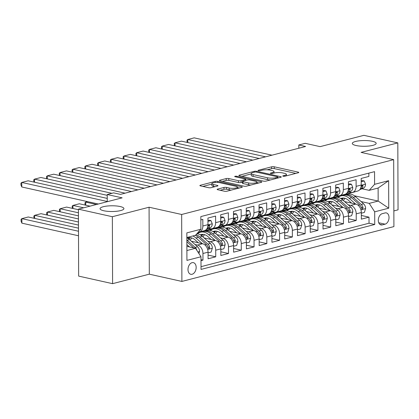 <?xml version="1.0" encoding="UTF-8"?>
<svg xmlns="http://www.w3.org/2000/svg" width="419" height="419" viewBox="0 0 419 419"><rect width="100%" height="100%" fill="white"/><g stroke="black" fill="none" stroke-linecap="round" stroke-linejoin="round"><path stroke-width="0.63" d="M283.165 176.221A1.283 0.309 -0.2 0 0 284.972 176.205L298.291 172.759A1.828 0.44 -0.2 0 0 298.789 172.455A1.828 0.44 -0.2 0 0 298.213 172.136L274.23 166.793A1.828 0.44 -0.2 0 0 271.643 166.82L258.324 170.266A1.283 0.309 -0.2 0 0 257.973 170.481A1.283 0.309 -0.2 0 0 258.376 170.701A1.283 0.309 -0.2 0 0 260.189 170.685L261.912 170.234A5.856 1.409 -0.2 0 1 270.187 170.151L272.188 170.596A5.856 1.409 -0.2 0 1 274.031 171.612A5.856 1.409 -0.2 0 1 272.439 172.581L270.716 173.026A1.283 0.309 -0.2 0 0 270.365 173.241A1.283 0.309 -0.2 0 0 270.768 173.461A1.283 0.309 -0.2 0 0 272.58 173.445L274.304 172.995A5.856 1.409 -0.2 0 1 282.579 172.911L284.58 173.356A5.856 1.409 -0.2 0 1 286.423 174.372A5.856 1.409 -0.2 0 1 284.831 175.341L283.108 175.786A1.283 0.309 -0.2 0 0 282.762 176.001A1.283 0.309 -0.2 0 0 283.165 176.221M120.164 206.536A11.931 2.865 -0.2 0 0 107.254 206.033A11.931 2.865 -0.2 0 0 100.062 208.688A11.931 2.865 -0.2 0 0 103.818 210.762A11.931 2.865 -0.2 0 0 116.728 211.26A11.931 2.865 -0.2 0 0 123.919 208.604A11.931 2.865 -0.2 0 0 120.164 206.536M372.418 141.292A11.931 2.865 -0.2 0 0 359.502 140.789A11.931 2.865 -0.2 0 0 352.311 143.445A11.931 2.865 -0.2 0 0 356.066 145.519A11.931 2.865 -0.2 0 0 368.982 146.016A11.931 2.865 -0.2 0 0 376.173 143.361A11.931 2.865 -0.2 0 0 372.418 141.292M192.096 274.262A5.966 3.97 102.6 0 0 196.113 268.375A5.966 3.97 102.6 0 0 193.374 262.65A5.966 3.97 102.6 0 0 192.054 262.682A5.966 3.97 102.6 0 0 188.042 268.569A5.966 3.97 102.6 0 0 190.781 274.293A5.966 3.97 102.6 0 0 192.096 274.262M217.629 189.1A1.828 0.44 -0.2 0 0 217.131 189.404A1.828 0.44 -0.2 0 0 217.707 189.718L224.437 191.221A1.828 0.44 -0.2 0 0 227.025 191.19L241.815 187.366A1.828 0.44 -0.2 0 0 242.313 187.063A1.828 0.44 -0.2 0 0 241.737 186.743L217.749 181.401A1.828 0.44 -0.2 0 0 215.162 181.427L200.371 185.256A1.828 0.44 -0.2 0 0 199.873 185.559A1.828 0.44 -0.2 0 0 200.45 185.879L208.578 187.686A1.828 0.44 -0.2 0 0 211.166 187.66L217.498 186.02A1.828 0.44 -0.2 0 0 217.99 185.717A1.828 0.44 -0.2 0 0 217.414 185.402L213.386 184.501A4.892 1.173 -0.2 0 1 211.846 183.653A4.892 1.173 -0.2 0 1 214.795 182.564A4.892 1.173 -0.2 0 1 220.09 182.768L235.881 186.287A4.892 1.173 -0.2 0 1 237.426 187.136A4.892 1.173 -0.2 0 1 234.472 188.225A4.892 1.173 -0.2 0 1 229.177 188.021L226.543 187.434A1.828 0.44 -0.2 0 0 223.961 187.461L217.629 189.1L217.629 189.702M393.86 210.919L398.05 209.835L397.814 142.889L363.875 135.332L320.132 146.645L305.194 143.319L298.81 144.969L305.598 146.482L120.4 194.385L113.612 192.871L107.227 194.521L107.254 201.707M112.355 216.723L112.591 283.668L149.311 274.173L149.075 207.222L112.355 216.723L78.416 209.165L122.159 197.847L107.227 194.521M149.075 207.222L181.663 214.481L393.682 159.644L393.912 226.59L181.893 281.427L181.663 214.481M397.814 142.889L361.094 152.385L393.682 159.644M263.425 181.134A1.828 0.44 -0.2 0 0 266.013 181.108L280.803 177.279A1.828 0.44 -0.2 0 0 281.301 176.975A1.828 0.44 -0.2 0 0 280.725 176.661L256.737 171.319A1.828 0.44 -0.2 0 0 254.155 171.345L239.359 175.173A1.828 0.44 -0.2 0 0 238.861 175.472A1.828 0.44 -0.2 0 0 239.438 175.791L263.425 181.134M261.309 182.323L246.519 186.151A1.828 0.44 -0.2 0 1 243.931 186.177L219.944 180.835A1.828 0.44 -0.2 0 1 219.367 180.516A1.828 0.44 -0.2 0 1 219.865 180.212L226.197 178.578A1.828 0.44 -0.2 0 1 228.784 178.546L238.511 180.715A1.828 0.44 -0.2 0 0 241.098 180.689L245.298 179.599A1.828 0.44 -0.2 0 0 245.796 179.301A1.828 0.44 -0.2 0 0 245.22 178.981L235.09 176.724A1.283 0.309 -0.2 0 1 234.687 176.504A1.283 0.309 -0.2 0 1 235.457 176.216A1.283 0.309 -0.2 0 1 236.845 176.273L261.231 181.705A1.828 0.44 -0.2 0 1 261.807 182.019A1.828 0.44 -0.2 0 1 261.309 182.323M112.591 283.668L78.652 276.111L78.416 209.165M201 260.613L202.969 260.105L200.994 259.665M195.013 244.502L197.49 245.052A7.458 5.269 75.5 0 1 202.943 253.5L208.054 252.18L208.075 258.785L215.738 256.8L208.065 255.092M207.782 241.197L210.259 241.747A7.458 5.269 75.5 0 1 215.717 250.195L220.823 248.876L220.85 255.48L228.512 253.495L220.834 251.788M220.556 237.892L223.034 238.448A7.458 5.269 75.5 0 1 228.491 246.891L233.598 245.571L233.619 252.175L241.286 250.195L233.608 248.483M233.325 234.588L235.808 235.143A7.458 5.269 75.5 0 1 241.26 243.591L246.372 242.266L246.393 248.87L254.055 246.891L246.382 245.178M246.1 231.288L248.577 231.838A7.458 5.269 75.5 0 1 254.034 240.286L259.141 238.966L259.167 245.571L266.83 243.586L259.152 241.878M258.874 227.983L261.351 228.533A7.458 5.269 75.5 0 1 266.803 236.981L271.915 235.661L271.936 242.266L279.599 240.281L271.926 238.573M271.643 224.678L274.12 225.233A7.458 5.269 75.5 0 1 279.578 233.676L284.69 232.356L284.711 238.961L292.373 236.981L284.695 235.269M284.417 221.373L286.895 221.929A7.458 5.269 75.5 0 1 292.352 230.377L297.459 229.052L297.485 235.656L305.147 233.676L297.469 231.969M297.186 218.074L299.669 218.624A7.458 5.269 75.5 0 1 305.121 227.072L310.233 225.752L310.254 232.356L317.916 230.371L310.243 228.664M309.96 214.769L312.438 215.319A7.458 5.269 75.5 0 1 317.895 223.767L323.002 222.447L323.028 229.052L330.691 227.067L323.012 225.359M322.735 211.464L325.212 212.019A7.458 5.269 75.5 0 1 330.67 220.462L335.776 219.142L335.797 225.747L343.465 223.767L335.787 222.054M335.504 208.164L337.981 208.714A7.458 5.269 75.5 0 1 343.439 217.162L348.55 215.837L348.571 222.442L356.234 220.462L356.213 213.858A7.458 5.269 -104.5 0 0 350.755 205.41L348.278 204.86M348.561 218.755L356.234 220.462M368.851 173.126L368.867 176.446L361.199 178.431L361.225 185.036A7.458 5.269 -104.5 0 1 357.658 191.043L352.552 192.363A7.458 5.269 -104.5 0 0 356.113 186.355L356.092 179.751L348.43 181.731L348.451 188.335A7.458 5.269 -104.5 0 1 344.889 194.348L339.778 195.668A7.458 5.269 75.5 0 1 337.939 195.689L336.378 195.338M339.778 195.668A7.458 5.269 75.5 0 0 343.344 189.66L343.318 183.056L335.656 185.036L335.682 191.64A7.458 5.269 -104.5 0 1 332.115 197.648L327.009 198.973A7.458 5.269 75.5 0 1 325.165 198.988L323.604 198.643M327.009 198.973A7.458 5.269 75.5 0 0 330.57 192.96L330.549 186.355L322.887 188.341L322.908 194.945A7.458 5.269 -104.5 0 1 319.346 200.952L314.234 202.272A7.458 5.269 75.5 0 1 312.396 202.293L310.835 201.948M314.234 202.272A7.458 5.269 75.5 0 0 317.801 196.265L317.775 189.66L310.112 191.645L310.133 198.245A7.458 5.269 -104.5 0 1 306.572 204.257L301.465 205.577A7.458 5.269 75.5 0 1 299.622 205.598L298.061 205.247M301.465 205.577A7.458 5.269 75.5 0 0 305.027 199.57L305.006 192.965L297.338 194.945L297.364 201.549A7.458 5.269 -104.5 0 1 293.798 207.562L288.691 208.882A7.458 5.269 75.5 0 1 286.847 208.898L285.287 208.552M288.691 208.882A7.458 5.269 75.5 0 0 292.253 202.875L292.232 196.27L284.569 198.25L284.59 204.854A7.458 5.269 -104.5 0 1 281.029 210.862L275.917 212.187A7.458 5.269 75.5 0 1 274.078 212.203L272.518 211.857M275.917 212.187A7.458 5.269 75.5 0 0 279.483 206.174L279.457 199.57L271.795 201.555L271.821 208.159A7.458 5.269 -104.5 0 1 268.254 214.167L263.148 215.486A7.458 5.269 75.5 0 1 261.304 215.507L259.743 215.162M263.148 215.486A7.458 5.269 75.5 0 0 266.709 209.479L266.688 202.875L259.026 204.854L259.047 211.459A7.458 5.269 -104.5 0 1 255.485 217.471L250.373 218.791A7.458 5.269 75.5 0 1 248.535 218.812L246.974 218.461M250.373 218.791A7.458 5.269 75.5 0 0 253.94 212.784L253.914 206.179L246.252 208.159L246.272 214.764A7.458 5.269 -104.5 0 1 242.711 220.771L237.604 222.096A7.458 5.269 75.5 0 1 235.761 222.112L234.2 221.766M237.604 222.096A7.458 5.269 75.5 0 0 241.166 216.084L241.145 209.479L233.477 211.464L233.503 218.069A7.458 5.269 -104.5 0 1 229.937 224.076L224.83 225.396A7.458 5.269 75.5 0 1 222.987 225.417L221.426 225.071M224.83 225.396A7.458 5.269 75.5 0 0 228.392 219.388L228.371 212.784L220.708 214.769L220.729 221.373A7.458 5.269 -104.5 0 1 217.168 227.381L212.056 228.701A7.458 5.269 75.5 0 1 210.218 228.722L208.657 228.376M212.056 228.701A7.458 5.269 75.5 0 0 215.623 222.693L215.596 216.089L207.934 218.069L207.96 224.673A7.458 5.269 -104.5 0 1 204.393 230.686L199.287 232.006A7.458 5.269 75.5 0 1 198.307 232.126M208.054 252.18A7.458 5.269 -104.5 0 0 202.597 243.732L191.331 241.224M220.823 248.876A7.458 5.269 -104.5 0 0 215.371 240.427L204.1 237.919M233.598 245.571A7.458 5.269 -104.5 0 0 228.14 237.123L216.874 234.614M203.095 231.545L202.073 231.319M198.622 233.006L197.7 232.802M246.372 242.266A7.458 5.269 -104.5 0 0 240.915 233.823L229.643 231.309M215.869 228.245L214.847 228.015M211.391 229.706L209.877 229.366M259.141 238.966A7.458 5.269 -104.5 0 0 253.689 230.518L242.418 228.009M228.643 224.94L227.622 224.71M224.165 226.401L222.646 226.061M271.915 235.661A7.458 5.269 -104.5 0 0 266.458 227.213L255.192 224.704M241.412 221.635L240.391 221.41M236.934 223.097L235.42 222.761M284.69 232.356A7.458 5.269 -104.5 0 0 279.232 223.908L267.961 221.4M254.186 218.33L253.165 218.105M249.708 219.792L248.189 219.456M297.459 229.052A7.458 5.269 -104.5 0 0 292.001 220.609L280.735 218.095M266.961 215.031L265.939 214.8M262.483 216.492L260.964 216.152M310.233 225.752A7.458 5.269 -104.5 0 0 304.775 217.304L293.504 214.795M279.73 211.726L278.708 211.495M275.252 213.187L273.738 212.847M323.002 222.447A7.458 5.269 -104.5 0 0 317.55 213.999L306.279 211.49M292.504 208.421L291.483 208.196M288.026 209.882L286.507 209.547M335.776 219.142A7.458 5.269 -104.5 0 0 330.319 210.694L319.053 208.185M305.273 205.116L304.252 204.891M300.795 206.583L299.281 206.242M348.55 215.837A7.458 5.269 -104.5 0 0 343.093 207.395L331.822 204.881M318.047 201.817L317.026 201.586M313.569 203.278L312.05 202.937M385.045 212.946L382.233 213.674A5.777 3.844 102.6 0 0 378.347 219.378A5.777 3.844 102.6 0 0 380.997 224.924A5.777 3.844 102.6 0 0 382.275 224.893L385.082 224.165A5.777 3.844 102.6 0 0 388.973 218.461A5.777 3.844 102.6 0 0 386.318 212.915A5.777 3.844 102.6 0 0 385.045 212.946M186.9 250.536L195.526 248.305L200.984 256.753L201.026 269.417L374.733 224.49L374.686 211.825L369.228 203.377L361.047 201.555M200.984 256.753L186.932 260.388L186.837 232.88L200.89 229.251L200.842 216.581L374.544 171.654L374.591 184.323L388.638 180.689L388.738 208.191L374.686 211.825M326.343 199.973L324.825 199.638M201.02 266.673L369.029 223.222L369.008 217.157L361.346 219.142L361.319 212.538A7.458 5.269 -104.5 0 0 355.867 204.09L344.596 201.581M330.821 198.512L329.8 198.281M349.153 192.033L350.708 192.384A7.458 5.269 -104.5 0 0 352.552 192.363M199.287 232.006A7.458 5.269 75.5 0 0 202.848 225.998L202.827 219.394L200.853 219.902M343.439 217.162L343.465 223.767M330.67 220.462L330.691 227.067M317.895 223.767L317.916 230.371M305.121 227.072L305.147 233.676M292.352 230.377L292.373 236.981M279.578 233.676L279.599 240.281M266.803 236.981L266.83 243.586M254.034 240.286L254.055 246.891M241.26 243.591L241.286 250.195M228.491 246.891L228.512 253.495M215.717 250.195L215.738 256.8M202.943 253.5L202.969 260.105M195.526 248.305L186.884 246.377M339.112 196.668L337.599 196.333M369.228 203.377L378.168 201.062L378.127 188.037L369.186 190.352L374.591 184.323M345.947 193.887L347.419 194.217M354.437 195.778L378.168 201.062L388.738 208.191M361.922 188.733L369.186 190.352M149.311 274.173L181.893 281.427M298.81 144.969L298.82 148.237M200.89 229.251L195.484 235.279L186.853 237.51M337.222 196.427L338.898 196.804M361.33 215.45L369.008 217.157M369.029 223.222L374.733 224.49M324.447 199.732L326.129 200.104M311.678 203.037L313.354 203.409M298.904 206.342L300.58 206.714M286.135 209.641L287.811 210.019M273.361 212.946L275.037 213.318M260.587 216.251L262.268 216.623M247.818 219.556L249.494 219.928M235.043 222.856L236.719 223.233M222.269 226.16L223.95 226.532M209.5 229.465L211.176 229.837M197.564 232.954L198.407 233.142M378.127 188.037L388.638 180.689M295.793 173.403L274.236 168.606A1.828 0.44 -0.2 0 0 271.648 168.632L267.144 169.795M251.232 173.911L241.868 176.331M278.305 177.928L277.912 177.839M277.561 177.221A1.283 0.309 -0.2 0 0 277.907 177.012A1.283 0.309 -0.2 0 0 277.504 176.787L256.449 172.099A1.283 0.309 -0.2 0 0 254.642 172.115L252.819 172.586A5.856 1.409 -0.2 0 0 251.232 173.555A5.856 1.409 -0.2 0 0 253.076 174.576L267.469 177.782A5.856 1.409 -0.2 0 0 275.744 177.693L277.561 177.221L277.561 178.117M251.232 173.555L251.238 175.367A5.856 1.409 -0.2 0 0 253.081 176.383L253.076 174.576M270.517 179.945A5.856 1.409 -0.2 0 1 267.474 179.589L253.081 176.383M222.374 181.375L226.202 180.385L226.197 178.578M242.47 182.145L241.103 182.495A1.828 0.44 -0.2 0 1 238.516 182.527L228.79 180.359A1.828 0.44 -0.2 0 0 226.202 180.385M245.796 180.07L246.414 180.212M256.852 182.537L258.806 182.972M248.603 182.962A4.892 1.173 -0.2 0 0 253.904 183.171A4.892 1.173 -0.2 0 0 256.852 182.076A4.892 1.173 -0.2 0 0 255.312 181.228L249.75 179.992A1.828 0.44 -0.2 0 0 247.163 180.018L242.962 181.102A1.828 0.44 -0.2 0 0 242.465 181.406A1.828 0.44 -0.2 0 0 243.041 181.726L248.603 182.962L248.608 184.774A4.892 1.173 -0.2 0 0 250.772 185.051M242.465 181.406L242.47 183.218A1.828 0.44 -0.2 0 0 243.046 183.532L243.041 181.726M248.608 184.774L243.046 183.532M231.241 190.1A4.892 1.173 -0.2 0 1 229.183 189.828L226.553 189.241A1.828 0.44 -0.2 0 0 223.966 189.273L220.137 190.263M211.846 183.653L211.852 185.465A4.892 1.173 -0.2 0 0 213.391 186.314L213.386 184.501M214.994 186.67L213.391 186.314M211.846 184.098L202.88 186.418M239.312 188.011L237.426 187.592M361.325 213.219L364.357 212.433L365.625 208.484A4.939 3.488 -104.5 0 0 363.629 203.849L355.595 196.7A14.262 10.072 -104.5 0 0 347.403 194.222L344.978 194.845A14.262 10.072 -104.5 0 0 344.219 195.086M345.057 198.323A11.837 8.364 -104.5 0 0 343.496 200.601M355.584 204.027L349.21 198.349A14.262 10.072 -104.5 0 0 341.019 195.872A14.262 10.072 -104.5 0 0 338.018 197.459M351.656 203.152L348.425 200.272A11.837 8.364 -104.5 0 0 341.621 198.218A11.837 8.364 -104.5 0 0 340.762 198.512M341.019 195.872L343.444 195.244A14.262 10.072 75.5 0 1 351.635 197.721L359.67 204.875A4.939 3.488 75.5 0 1 361.492 208.117L362 208.976L362.498 209.013L363.027 207.719A4.939 3.488 -104.5 0 0 361.199 204.477L353.17 197.323A14.262 10.072 -104.5 0 0 344.978 194.845M342.176 199.46A11.837 8.364 75.5 0 1 343.695 198.056M342.868 198.035A11.837 8.364 -104.5 0 0 341.495 198.967M265.594 156.826L187.791 139.501L187.801 142.575M350.965 192.431L349.189 193.227A14.262 10.072 75.5 0 1 348.053 193.625A14.262 10.072 75.5 0 1 346.005 193.85M361.215 181.736L364.247 180.95L365.541 184.24A4.939 3.488 75.5 0 1 363.572 187.995L359.722 189.718M355.553 191.588A14.262 10.072 75.5 0 1 354.437 191.975L352.012 192.604A14.262 10.072 -104.5 0 0 353.123 192.216M271.983 155.177L194.175 137.851L187.791 139.501L186.989 140.218L187.162 142.434M364.247 180.95L362.487 180.558L361.209 180.888M351.908 192.473L351.62 192.599A14.262 10.072 75.5 0 1 350.483 193.002L348.053 193.625M351.237 192.761A14.262 10.072 -104.5 0 0 352.012 192.604M360.214 189.037L361.147 188.618A4.939 3.488 -104.5 0 0 362.948 186.188L362.901 185.58L362.257 185.36L361.419 186.586A4.939 3.488 75.5 0 1 360.628 188.225M348.55 216.523L351.588 215.738L352.85 211.789A4.939 3.488 -104.5 0 0 350.855 207.154L342.821 199.999A14.262 10.072 -104.5 0 0 334.629 197.522L332.204 198.15A14.262 10.072 -104.5 0 0 331.45 198.391M332.283 201.623A11.837 8.364 -104.5 0 0 330.722 203.901M342.81 207.332L336.436 201.654A14.262 10.072 -104.5 0 0 328.245 199.177A14.262 10.072 -104.5 0 0 325.249 200.764M338.882 206.457L335.65 203.576A11.837 8.364 -104.5 0 0 328.852 201.523A11.837 8.364 -104.5 0 0 327.993 201.817M328.245 199.177L330.67 198.548A14.262 10.072 75.5 0 1 338.861 201.026L346.895 208.18A4.939 3.488 75.5 0 1 348.718 211.417L349.226 212.276L349.729 212.313L350.253 211.024A4.939 3.488 -104.5 0 0 348.43 207.782L340.396 200.628A14.262 10.072 -104.5 0 0 332.204 198.15M329.402 202.765A11.837 8.364 75.5 0 1 330.921 201.356M330.099 201.335A11.837 8.364 -104.5 0 0 328.721 202.272M335.776 219.828L338.814 219.043L340.081 215.094A4.939 3.488 -104.5 0 0 338.086 210.458L330.052 203.304A14.262 10.072 -104.5 0 0 321.86 200.827L319.43 201.455A14.262 10.072 -104.5 0 0 318.676 201.696M319.514 204.928A11.837 8.364 -104.5 0 0 317.953 207.206M330.041 210.631L323.662 204.954A14.262 10.072 -104.5 0 0 315.47 202.477A14.262 10.072 -104.5 0 0 312.474 204.063M326.108 209.757L322.881 206.881A11.837 8.364 -104.5 0 0 316.078 204.823A11.837 8.364 -104.5 0 0 315.219 205.121M315.47 202.477L317.901 201.853A14.262 10.072 75.5 0 1 326.092 204.331L334.126 211.48A4.939 3.488 75.5 0 1 335.949 214.722L336.452 215.581L336.955 215.617L337.478 214.329A4.939 3.488 -104.5 0 0 335.656 211.087L327.621 203.933A14.262 10.072 -104.5 0 0 319.43 201.455M316.633 206.069A11.837 8.364 75.5 0 1 318.147 204.661M317.324 204.64A11.837 8.364 -104.5 0 0 315.952 205.572M323.007 223.133L326.045 222.348L327.307 218.399A4.939 3.488 -104.5 0 0 325.312 213.763L317.277 206.609A14.262 10.072 -104.5 0 0 309.086 204.132L306.661 204.76A14.262 10.072 -104.5 0 0 305.901 205.001M306.739 208.233A11.837 8.364 -104.5 0 0 305.179 210.511M317.267 213.936L310.893 208.259A14.262 10.072 -104.5 0 0 302.701 205.781A14.262 10.072 -104.5 0 0 299.705 207.368M313.339 213.062L310.107 210.186A11.837 8.364 -104.5 0 0 303.309 208.128A11.837 8.364 -104.5 0 0 302.445 208.421M302.701 205.781L305.126 205.153A14.262 10.072 75.5 0 1 313.318 207.63L321.352 214.785A4.939 3.488 75.5 0 1 323.175 218.027L323.683 218.886L324.186 218.922L324.709 217.629A4.939 3.488 -104.5 0 0 322.887 214.392L314.852 207.237A14.262 10.072 -104.5 0 0 306.661 204.76M303.859 209.369A11.837 8.364 75.5 0 1 305.378 207.965M304.555 207.944A11.837 8.364 -104.5 0 0 303.178 208.877M310.233 226.433L313.271 225.647L314.533 221.698A4.939 3.488 -104.5 0 0 312.537 217.063L304.508 209.909A14.262 10.072 -104.5 0 0 296.312 207.436L293.887 208.06A14.262 10.072 -104.5 0 0 293.132 208.301M293.97 211.537A11.837 8.364 -104.5 0 0 292.404 213.816M304.498 217.241L298.119 211.564A14.262 10.072 -104.5 0 0 289.927 209.086A14.262 10.072 -104.5 0 0 286.931 210.673M300.564 216.366L297.333 213.486A11.837 8.364 -104.5 0 0 290.535 211.433A11.837 8.364 -104.5 0 0 289.676 211.726M289.927 209.086L292.352 208.458A14.262 10.072 75.5 0 1 300.549 210.935L308.578 218.09A4.939 3.488 75.5 0 1 310.406 221.332L310.908 222.185L311.411 222.227L311.935 220.933A4.939 3.488 -104.5 0 0 310.112 217.691L302.078 210.537A14.262 10.072 -104.5 0 0 293.887 208.06M291.085 212.674A11.837 8.364 75.5 0 1 292.603 211.27M291.781 211.249A11.837 8.364 -104.5 0 0 290.409 212.182M252.825 160.131L175.022 142.806L175.032 145.88M338.196 195.736L336.42 196.532A14.262 10.072 75.5 0 1 335.284 196.93A14.262 10.072 75.5 0 1 333.236 197.155M348.44 185.041L351.478 184.255L352.767 187.544A4.939 3.488 75.5 0 1 350.803 191.294L346.948 193.023M342.779 194.893A14.262 10.072 75.5 0 1 341.668 195.28L339.243 195.909A14.262 10.072 -104.5 0 0 340.354 195.521M259.209 158.482L181.406 141.151L175.022 142.806L174.215 143.518L174.388 145.739M351.478 184.255L349.713 183.862L348.44 184.192M339.133 195.773L338.845 195.903A14.262 10.072 75.5 0 1 337.709 196.302L335.284 196.93M338.463 196.061A14.262 10.072 -104.5 0 0 339.243 195.909M347.44 192.342L348.372 191.923A4.939 3.488 -104.5 0 0 350.179 189.493L350.127 188.885L349.483 188.665L348.645 189.886A4.939 3.488 75.5 0 1 347.859 191.525M240.05 163.436L162.247 146.105L162.258 149.185M325.422 199.041L323.646 199.837A14.262 10.072 75.5 0 1 322.51 200.235A14.262 10.072 75.5 0 1 320.462 200.46M335.666 188.346L338.704 187.56L339.992 190.849A4.939 3.488 75.5 0 1 338.028 194.599L334.173 196.328M330.01 198.192A14.262 10.072 75.5 0 1 328.894 198.585L326.469 199.208A14.262 10.072 -104.5 0 0 327.579 198.821M246.435 161.786L168.632 144.455L162.247 146.105L161.446 146.823L161.619 149.044M338.704 187.56L336.939 187.167L335.666 187.497M326.359 199.077L326.071 199.208A14.262 10.072 75.5 0 1 324.935 199.606L322.51 200.235M325.689 199.365A14.262 10.072 -104.5 0 0 326.469 199.208M334.671 195.647L335.603 195.228A4.939 3.488 -104.5 0 0 337.405 192.792L337.358 192.19L336.714 191.97L335.87 193.19A4.939 3.488 75.5 0 1 335.085 194.83M227.276 166.741L149.473 149.41L149.483 152.49M312.653 202.34L310.872 203.136A14.262 10.072 75.5 0 1 309.735 203.54A14.262 10.072 75.5 0 1 307.687 203.765M322.897 191.645L325.935 190.86L327.223 194.149A4.939 3.488 75.5 0 1 325.254 197.904L321.404 199.633M317.235 201.497A14.262 10.072 75.5 0 1 316.125 201.885L313.695 202.513A14.262 10.072 -104.5 0 0 314.81 202.126M233.666 165.086L155.863 147.76L149.473 149.41L148.672 150.128L148.845 152.343M325.935 190.86L324.17 190.467L322.892 190.797M313.59 202.382L313.302 202.513A14.262 10.072 75.5 0 1 312.165 202.911L309.735 203.54M312.92 202.67A14.262 10.072 -104.5 0 0 313.695 202.513M321.897 198.946L322.829 198.533A4.939 3.488 -104.5 0 0 324.631 196.097L324.584 195.49L323.939 195.275L323.101 196.495A4.939 3.488 75.5 0 1 322.311 198.135M214.507 170.041L136.704 152.715L136.714 155.789M299.878 205.645L298.103 206.441A14.262 10.072 75.5 0 1 296.966 206.839A14.262 10.072 75.5 0 1 294.918 207.065M310.123 194.95L313.161 194.165L314.449 197.454A4.939 3.488 75.5 0 1 312.485 201.204L308.63 202.932M304.461 204.802A14.262 10.072 75.5 0 1 303.351 205.19L300.926 205.818A14.262 10.072 -104.5 0 0 302.036 205.43M220.892 168.391L143.089 151.065L136.704 152.715L135.903 153.433L136.07 155.648M313.161 194.165L311.396 193.772L310.123 194.102M300.816 205.687L300.528 205.813A14.262 10.072 75.5 0 1 299.391 206.216L296.966 206.839M300.145 205.975A14.262 10.072 -104.5 0 0 300.926 205.818M309.122 202.251L310.055 201.832A4.939 3.488 -104.5 0 0 311.862 199.402L311.815 198.795L311.165 198.575L310.327 199.8A4.939 3.488 75.5 0 1 309.541 201.439M297.464 229.738L300.496 228.952L301.764 225.003A4.939 3.488 -104.5 0 0 299.768 220.368L291.734 213.213A14.262 10.072 -104.5 0 0 283.543 210.736L281.112 211.365A14.262 10.072 -104.5 0 0 280.358 211.605M281.196 214.837A11.837 8.364 -104.5 0 0 279.635 217.115M291.724 220.546L285.349 214.868A14.262 10.072 -104.5 0 0 277.158 212.391A14.262 10.072 -104.5 0 0 274.157 213.978M287.795 219.671L284.564 216.791A11.837 8.364 -104.5 0 0 277.76 214.738A11.837 8.364 -104.5 0 0 276.901 215.031M277.158 212.391L279.583 211.763A14.262 10.072 75.5 0 1 287.774 214.24L295.809 221.394A4.939 3.488 75.5 0 1 297.631 224.631L297.919 225.296L298.637 225.527L299.166 224.238A4.939 3.488 -104.5 0 0 297.338 220.996L289.309 213.842A14.262 10.072 -104.5 0 0 281.112 211.365M278.316 215.979A11.837 8.364 75.5 0 1 279.834 214.57M279.007 214.549A11.837 8.364 -104.5 0 0 277.635 215.481M201.733 173.346L123.93 156.02L123.94 159.094M287.104 208.95L285.329 209.746A14.262 10.072 75.5 0 1 284.192 210.144A14.262 10.072 75.5 0 1 282.144 210.369M297.354 198.255L300.386 197.469L301.68 200.759A4.939 3.488 75.5 0 1 299.711 204.509L295.856 206.237M291.692 208.107A14.262 10.072 75.5 0 1 290.577 208.494L288.152 209.123A14.262 10.072 -104.5 0 0 289.262 208.735M208.123 171.696L130.314 154.365L123.93 156.02L123.128 156.732L123.301 158.953M300.386 197.469L298.621 197.077L297.349 197.407M288.047 208.987L287.759 209.118A14.262 10.072 75.5 0 1 286.617 209.516L284.192 210.144M287.376 209.275A14.262 10.072 -104.5 0 0 288.152 209.123M296.353 205.556L297.286 205.137A4.939 3.488 -104.5 0 0 299.087 202.707L299.04 202.099L298.396 201.879L297.558 203.1A4.939 3.488 75.5 0 1 296.767 204.739M284.69 233.043L287.727 232.257L288.99 228.308A4.939 3.488 -104.5 0 0 286.994 223.673L278.96 216.518A14.262 10.072 -104.5 0 0 270.768 214.041L268.343 214.669A14.262 10.072 -104.5 0 0 267.589 214.91M268.422 218.142A11.837 8.364 -104.5 0 0 266.861 220.42M278.949 223.846L272.575 218.168A14.262 10.072 -104.5 0 0 264.384 215.691A14.262 10.072 -104.5 0 0 261.388 217.278M275.021 222.971L271.79 220.095A11.837 8.364 -104.5 0 0 264.991 218.037A11.837 8.364 -104.5 0 0 264.132 218.336M264.384 215.691L266.809 215.067A14.262 10.072 75.5 0 1 275 217.54L283.035 224.694A4.939 3.488 75.5 0 1 284.857 227.936L285.365 228.795L285.868 228.832L286.392 227.538A4.939 3.488 -104.5 0 0 284.569 224.301L276.535 217.147A14.262 10.072 -104.5 0 0 268.343 214.669M265.541 219.284A11.837 8.364 75.5 0 1 267.06 217.875M266.238 217.854A11.837 8.364 -104.5 0 0 264.86 218.786M188.964 176.65L111.155 159.32L111.171 162.399M274.335 212.255L272.56 213.051A14.262 10.072 75.5 0 1 271.423 213.449A14.262 10.072 75.5 0 1 269.375 213.674M284.58 201.56L287.617 200.774L288.906 204.058A4.939 3.488 75.5 0 1 286.936 207.814L283.087 209.542M278.918 211.406A14.262 10.072 75.5 0 1 277.807 211.794L275.377 212.423A14.262 10.072 -104.5 0 0 276.493 212.035M195.348 174.995L117.545 157.67L111.155 159.32L110.354 160.037L110.527 162.258M287.617 200.774L285.852 200.382L284.574 200.711M275.273 212.292L274.984 212.423A14.262 10.072 75.5 0 1 273.848 212.821L271.423 213.449M274.602 212.58A14.262 10.072 -104.5 0 0 275.377 212.423M283.579 208.861L284.511 208.442A4.939 3.488 -104.5 0 0 286.318 206.007L286.266 205.399L285.622 205.184L284.784 206.405A4.939 3.488 75.5 0 1 283.993 208.044M271.915 236.347L274.953 235.562L276.221 231.613A4.939 3.488 -104.5 0 0 274.22 226.978L266.191 219.823A14.262 10.072 -104.5 0 0 257.999 217.346L255.569 217.974A14.262 10.072 -104.5 0 0 254.815 218.215M255.653 221.447A11.837 8.364 -104.5 0 0 254.092 223.725M266.18 227.15L259.801 221.473A14.262 10.072 -104.5 0 0 251.61 218.996A14.262 10.072 -104.5 0 0 248.614 220.583M262.247 226.276L259.015 223.4A11.837 8.364 -104.5 0 0 252.217 221.342A11.837 8.364 -104.5 0 0 251.358 221.635M251.61 218.996L254.04 218.367A14.262 10.072 75.5 0 1 262.231 220.844L270.26 227.999A4.939 3.488 75.5 0 1 272.088 231.241L272.591 232.1L273.094 232.136L273.617 230.843A4.939 3.488 -104.5 0 0 271.795 227.601L263.761 220.452A14.262 10.072 -104.5 0 0 255.569 217.974M252.772 222.583A11.837 8.364 75.5 0 1 254.286 221.18M253.464 221.159A11.837 8.364 -104.5 0 0 252.091 222.091M176.19 179.955L98.386 162.624L98.397 165.704M261.561 215.555L259.785 216.351A14.262 10.072 75.5 0 1 258.649 216.754A14.262 10.072 75.5 0 1 256.601 216.979M271.805 204.86L274.843 204.074L276.131 207.363A4.939 3.488 75.5 0 1 274.167 211.118L270.313 212.842M266.149 214.711A14.262 10.072 75.5 0 1 265.033 215.099L262.608 215.727A14.262 10.072 -104.5 0 0 263.719 215.34M182.574 178.3L104.771 160.975L98.386 162.624L97.585 163.342L97.758 165.557M274.843 204.074L273.078 203.681L271.805 204.011M262.498 215.596L262.21 215.727A14.262 10.072 75.5 0 1 261.074 216.125L258.649 216.754M261.828 215.885A14.262 10.072 -104.5 0 0 262.608 215.727M270.81 212.161L271.742 211.747A4.939 3.488 -104.5 0 0 273.544 209.311L273.497 208.704L272.853 208.484L272.01 209.71A4.939 3.488 75.5 0 1 271.224 211.349M259.146 239.647L262.184 238.861L263.446 234.912A4.939 3.488 -104.5 0 0 261.451 230.277L253.416 223.123A14.262 10.072 -104.5 0 0 245.225 220.651L242.8 221.274A14.262 10.072 -104.5 0 0 242.041 221.515M242.879 224.746A11.837 8.364 -104.5 0 0 241.318 227.03M253.406 230.455L247.032 224.778A14.262 10.072 -104.5 0 0 238.84 222.3A14.262 10.072 -104.5 0 0 235.845 223.887M96.443 204.498L85.738 202.115L85.748 205.195M249.478 229.581L246.246 226.7A11.837 8.364 -104.5 0 0 239.448 224.647A11.837 8.364 -104.5 0 0 238.584 224.94M238.84 222.3L241.265 221.672A14.262 10.072 75.5 0 1 249.457 224.149L257.491 231.304A4.939 3.488 75.5 0 1 259.314 234.546L259.822 235.399L260.325 235.441L260.848 234.148A4.939 3.488 -104.5 0 0 259.026 230.906L250.991 223.751A14.262 10.072 -104.5 0 0 242.8 221.274M239.998 225.888A11.837 8.364 75.5 0 1 241.517 224.479M240.695 224.464A11.837 8.364 -104.5 0 0 239.317 225.396M87.608 201.633L85.738 202.115L84.937 202.833L85.109 205.048M163.415 183.255L85.612 165.929L85.623 169.004M248.792 218.859L247.011 219.656A14.262 10.072 75.5 0 1 245.874 220.054A14.262 10.072 75.5 0 1 243.827 220.279M259.036 208.164L262.074 207.379L263.362 210.668A4.939 3.488 75.5 0 1 261.393 214.418L257.544 216.146M253.375 218.016A14.262 10.072 75.5 0 1 252.264 218.404L249.834 219.032A14.262 10.072 -104.5 0 0 250.95 218.645M169.805 181.605L92.002 164.279L85.612 165.929L84.811 166.647L84.984 168.862M262.074 207.379L260.309 206.986L259.031 207.316M249.729 218.901L249.441 219.027A14.262 10.072 75.5 0 1 248.305 219.425L245.874 220.054M249.059 219.184A14.262 10.072 -104.5 0 0 249.834 219.032M258.036 215.466L258.968 215.047A4.939 3.488 -104.5 0 0 260.77 212.616L260.723 212.009L260.079 211.789L259.241 213.009A4.939 3.488 75.5 0 1 258.45 214.654M246.372 242.952L249.41 242.166L250.672 238.217A4.939 3.488 -104.5 0 0 248.677 233.582L240.642 226.428A14.262 10.072 -104.5 0 0 232.451 223.95L230.026 224.579A14.262 10.072 -104.5 0 0 229.272 224.82M230.104 228.051A11.837 8.364 -104.5 0 0 228.544 230.33M83.669 207.803L72.969 205.42L79.353 203.77L90.054 206.153M240.632 233.76L234.258 228.083A14.262 10.072 -104.5 0 0 226.066 225.605A14.262 10.072 -104.5 0 0 223.07 227.192M72.335 208.353L72.168 206.138L72.969 205.42L72.979 208.494M236.704 232.88L233.472 230.005A11.837 8.364 -104.5 0 0 226.674 227.952A11.837 8.364 -104.5 0 0 225.815 228.245M226.066 225.605L228.491 224.977A14.262 10.072 75.5 0 1 236.688 227.454L244.717 234.609A4.939 3.488 75.5 0 1 246.545 237.845L247.048 238.704L247.55 238.741L248.074 237.453A4.939 3.488 -104.5 0 0 246.252 234.211L238.217 227.056A14.262 10.072 -104.5 0 0 230.026 224.579M227.224 229.193A11.837 8.364 75.5 0 1 228.743 227.784M227.92 227.763A11.837 8.364 -104.5 0 0 226.543 228.695M150.646 186.56L72.843 169.234L72.854 172.309M236.017 222.164L234.242 222.96A14.262 10.072 75.5 0 1 233.105 223.358A14.262 10.072 75.5 0 1 231.058 223.584M246.262 211.469L249.3 210.684L250.588 213.973A4.939 3.488 75.5 0 1 248.624 217.723L244.769 219.451M240.6 221.321A14.262 10.072 75.5 0 1 239.49 221.709L237.065 222.337A14.262 10.072 -104.5 0 0 238.175 221.944M157.031 184.91L79.228 167.579L72.843 169.234L72.037 169.946L72.209 172.167M249.3 210.684L247.535 210.291L246.262 210.621M236.955 222.201L236.667 222.332A14.262 10.072 75.5 0 1 235.53 222.73L233.105 223.358M236.285 222.489A14.262 10.072 -104.5 0 0 237.065 222.337M245.262 218.77L246.194 218.351A4.939 3.488 -104.5 0 0 248.001 215.921L247.954 215.314L247.304 215.094L246.466 216.314A4.939 3.488 75.5 0 1 245.681 217.953M233.603 246.257L236.635 245.471L237.903 241.522A4.939 3.488 -104.5 0 0 235.907 236.887L227.873 229.732A14.262 10.072 -104.5 0 0 219.682 227.255L217.252 227.884A14.262 10.072 -104.5 0 0 216.497 228.125M217.335 231.356A11.837 8.364 -104.5 0 0 215.775 233.634M78.426 212.784L60.195 208.725L66.579 207.07L78.416 209.71M227.863 237.06L221.489 231.382A14.262 10.072 -104.5 0 0 213.292 228.905A14.262 10.072 -104.5 0 0 210.296 230.492M59.566 211.658L59.393 209.442L60.195 208.725L60.205 211.799M223.935 236.185L220.703 233.31A11.837 8.364 -104.5 0 0 213.9 231.251A11.837 8.364 -104.5 0 0 213.041 231.545M213.292 228.905L215.722 228.282A14.262 10.072 75.5 0 1 223.914 230.754L231.948 237.908A4.939 3.488 75.5 0 1 233.771 241.15L234.279 242.009L234.776 242.046L235.305 240.752A4.939 3.488 -104.5 0 0 233.477 237.515L225.448 230.361A14.262 10.072 -104.5 0 0 217.252 227.884M214.455 232.498A11.837 8.364 75.5 0 1 215.968 231.089M215.146 231.068A11.837 8.364 -104.5 0 0 213.774 232M137.872 189.865L60.069 172.534L60.079 175.613M223.243 225.469L221.468 226.265A14.262 10.072 75.5 0 1 220.331 226.663A14.262 10.072 75.5 0 1 218.283 226.889M233.493 214.774L236.526 213.989L237.819 217.272A4.939 3.488 75.5 0 1 235.85 221.028L231.995 222.756M227.831 224.621A14.262 10.072 75.5 0 1 226.716 225.008L224.291 225.637A14.262 10.072 -104.5 0 0 225.401 225.249M144.256 188.21L66.453 170.884L60.069 172.534L59.268 173.251L59.44 175.467M236.526 213.989L234.76 213.596L233.488 213.92M224.186 225.506L223.898 225.637A14.262 10.072 75.5 0 1 222.756 226.035L220.331 226.663M223.516 225.794A14.262 10.072 -104.5 0 0 224.291 225.637M232.493 222.07L233.425 221.656A4.939 3.488 -104.5 0 0 235.227 219.221L235.179 218.613L234.535 218.399L233.697 219.619A4.939 3.488 75.5 0 1 232.906 221.258M220.829 249.556L223.866 248.776L225.129 244.822A4.939 3.488 -104.5 0 0 223.133 240.192L215.099 233.037A14.262 10.072 -104.5 0 0 206.907 230.56L204.482 231.188A14.262 10.072 -104.5 0 0 203.728 231.429M204.561 234.661A11.837 8.364 -104.5 0 0 203 236.939M78.453 218.938L47.426 212.03L53.81 210.375L78.442 215.864M215.088 240.365L208.714 234.687A14.262 10.072 -104.5 0 0 200.523 232.21A14.262 10.072 -104.5 0 0 197.527 233.797M46.792 214.963L46.619 212.742L47.426 212.03L47.436 215.104M211.16 239.49L207.929 236.615A11.837 8.364 -104.5 0 0 201.13 234.556A11.837 8.364 -104.5 0 0 200.272 234.85M200.523 232.21L202.948 231.581A14.262 10.072 75.5 0 1 211.139 234.059L219.174 241.213A4.939 3.488 75.5 0 1 220.996 244.455L221.504 245.314L222.007 245.351L222.531 244.057A4.939 3.488 -104.5 0 0 220.708 240.815L212.674 233.661A14.262 10.072 -104.5 0 0 204.482 231.188M201.68 235.797A11.837 8.364 75.5 0 1 203.199 234.394M202.377 234.373A11.837 8.364 -104.5 0 0 201 235.305M125.103 193.169L47.295 175.839L47.305 178.913M210.474 228.769L208.699 229.565A14.262 10.072 75.5 0 1 207.557 229.968A14.262 10.072 75.5 0 1 205.514 230.188M220.719 218.074L223.756 217.288L225.045 220.577A4.939 3.488 75.5 0 1 223.076 224.333L219.226 226.056M215.057 227.926A14.262 10.072 75.5 0 1 213.947 228.313L211.516 228.942A14.262 10.072 -104.5 0 0 212.632 228.554M131.487 191.514L53.684 174.189L47.295 175.839L46.493 176.556L46.666 178.772M223.756 217.288L221.991 216.895L220.713 217.225M211.412 228.811L211.124 228.936A14.262 10.072 75.5 0 1 209.987 229.34L207.557 229.968M210.741 229.099A14.262 10.072 -104.5 0 0 211.516 228.942M219.718 225.375L220.651 224.956A4.939 3.488 -104.5 0 0 222.458 222.526L222.405 221.918L221.761 221.698L220.923 222.924A4.939 3.488 75.5 0 1 220.132 224.563M208.054 252.861L211.092 252.076L212.354 248.127A4.939 3.488 -104.5 0 0 210.359 243.491L202.33 236.337A14.262 10.072 -104.5 0 0 196.904 233.692M191.792 237.961A11.837 8.364 -104.5 0 0 190.231 240.244M78.473 225.092L34.651 215.329L41.036 213.68L78.463 222.012M202.319 243.669L195.94 237.992A14.262 10.072 -104.5 0 0 192.803 235.97M34.023 218.262L33.85 216.047L34.651 215.329L34.662 218.409M198.386 242.795L195.154 239.914A11.837 8.364 -104.5 0 0 188.356 237.861A11.837 8.364 -104.5 0 0 187.497 238.154M195.233 235.342A14.262 10.072 75.5 0 1 198.37 237.364L206.399 244.518A4.939 3.488 75.5 0 1 208.227 247.76L208.73 248.614L209.233 248.656L209.757 247.362A4.939 3.488 -104.5 0 0 207.934 244.12L199.9 236.965A14.262 10.072 -104.5 0 0 196.024 234.671M188.911 239.102A11.837 8.364 75.5 0 1 190.425 237.693M189.603 237.678A11.837 8.364 -104.5 0 0 188.231 238.61M107.227 195.333L34.526 179.143L34.536 182.218M207.944 221.379L210.982 220.593L212.271 223.882A4.939 3.488 75.5 0 1 210.307 227.632L206.452 229.361M202.283 231.23A14.262 10.072 75.5 0 1 201.172 231.618L198.747 232.246A14.262 10.072 -104.5 0 0 199.858 231.859M111.925 193.306L40.91 177.488L34.526 179.143L33.724 179.861L33.892 182.076M210.982 220.593L209.217 220.2L207.944 220.53M198.637 232.116L198.349 232.241A14.262 10.072 75.5 0 1 198.114 232.346M198.077 232.383A14.262 10.072 -104.5 0 0 198.747 232.246M206.949 228.68L207.876 228.261A4.939 3.488 -104.5 0 0 209.683 225.831L209.636 225.223L208.992 225.003L208.149 226.223A4.939 3.488 75.5 0 1 207.363 227.868M198.91 253.542L199.585 251.431A4.939 3.488 -104.5 0 0 197.59 246.796L189.556 239.642A14.262 10.072 -104.5 0 0 186.853 237.819M78.494 231.241L21.877 218.634L28.267 216.984L78.484 228.166M189.545 246.974L186.879 244.596M21.893 223.159L21.081 221.159L21.076 219.352L21.877 218.634L21.893 223.159L78.51 235.766M196.946 250.499A4.939 3.488 -104.5 0 0 195.16 247.425L187.131 240.27A14.262 10.072 -104.5 0 0 186.864 240.04M186.869 241.8L193.63 247.823A4.939 3.488 75.5 0 1 193.719 247.901M107.254 201.487L21.751 182.448L21.767 186.968L98.313 204.016M107.243 198.412L28.136 180.793L21.751 182.448L20.95 183.161L20.955 184.973L21.767 186.968M197.49 245.052L202.597 243.732M210.259 241.747L215.371 240.427M223.034 238.448L228.14 237.123M235.808 235.143L240.915 233.823M248.577 231.838L253.689 230.518M261.351 228.533L266.458 227.213M274.12 225.233L279.232 223.908M286.895 221.929L292.001 220.609M299.669 218.624L304.775 217.304M312.438 215.319L317.55 213.999M325.212 212.019L330.319 210.694M337.981 208.714L343.093 207.395M350.755 205.41L355.867 204.09M356.113 186.355L361.225 185.036M202.848 225.998L207.96 224.673M215.623 222.693L220.729 221.373M228.392 219.388L233.503 218.069M241.166 216.084L246.272 214.764M253.94 212.784L259.047 211.459M266.709 209.479L271.821 208.159M279.483 206.174L284.59 204.854M292.253 202.875L297.364 201.549M305.027 199.57L310.133 198.245M317.801 196.265L322.908 194.945M330.57 192.96L335.682 191.64M343.344 189.66L348.451 188.335M356.213 213.858L361.319 212.538M378.739 222.756L385.082 224.165M379.855 224.354L382.275 224.893M284.836 176.231L284.831 175.341M270.716 173.45L270.716 173.026M272.439 173.471L272.439 172.581M258.324 170.69L258.324 170.266M271.648 168.632L271.643 166.82M274.236 168.606L274.23 166.793M298.218 172.78L298.213 172.136M283.108 176.21L283.108 175.786M239.359 175.776L239.359 175.173M254.155 172.24L254.155 171.345M256.742 172.162L256.737 171.319M280.73 177.3L280.725 176.661M267.474 179.589L267.469 177.782M275.744 178.588L275.744 177.693M219.865 180.814L219.865 180.212M228.79 180.359L228.784 178.546M238.516 182.527L238.511 180.715M241.103 182.495L241.098 180.689M245.298 180.5L245.298 179.599M236.85 177.117L236.845 176.273M261.236 182.344L261.231 181.705M223.966 189.273L223.961 187.461M226.553 189.241L226.543 187.434M229.183 189.828L229.177 188.021M217.419 186.041L217.414 185.402M200.371 185.858L200.371 185.256M215.167 182.527L215.162 181.427M217.754 182.485L217.749 181.401M241.737 187.387L241.737 186.743M360.932 209.793L365.593 208.583M353.17 197.323L355.595 196.7M349.21 198.349L351.635 197.721M361.199 204.477L363.629 203.849M358.151 205.268L359.67 204.875M361.262 207.326L363.027 207.719M365.509 184.156L361.22 185.266M351.62 192.599L349.189 193.227M363.572 187.995L361.147 188.618M361.691 185.905L362.948 186.188M348.158 213.093L352.819 211.888M340.396 200.628L342.821 199.999M336.436 201.654L338.861 201.026M348.43 207.782L350.855 207.154M345.376 208.573L346.895 208.18M348.488 210.631L350.253 211.024M335.389 216.398L340.05 215.193M327.621 203.933L330.052 203.304M323.662 204.954L326.092 204.331M335.656 211.087L338.086 210.458M332.607 211.873L334.126 211.48M335.719 213.936L337.478 214.329M322.614 219.703L327.276 218.493M314.852 207.237L317.277 206.609M310.893 208.259L313.318 207.63M322.887 214.392L325.312 213.763M319.833 215.177L321.352 214.785M322.944 217.236L324.709 217.629M309.84 223.002L314.501 221.798M302.078 210.537L304.508 209.909M298.119 211.564L300.549 210.935M310.112 217.691L312.537 217.063M307.059 218.482L308.578 218.09M310.175 220.541L311.935 220.933M352.735 187.461L348.451 188.571M338.845 195.903L336.42 196.532M350.803 191.294L348.372 191.923M348.922 189.21L350.179 189.493M339.961 190.765L335.677 191.871M326.071 199.208L323.646 199.837M338.028 194.599L335.603 195.228M336.148 192.515L337.405 192.792M327.192 194.07L322.908 195.175M313.302 202.513L310.872 203.136M325.254 197.904L322.829 198.533M323.374 195.82L324.631 196.097M314.418 197.37L310.133 198.48M300.528 205.813L298.103 206.441M312.485 201.204L310.055 201.832M310.605 199.119L311.862 199.402M297.071 226.307L301.732 225.103M289.309 213.842L291.734 213.213M285.349 214.868L287.774 214.24M297.338 220.996L299.768 220.368M294.29 221.787L295.809 221.394M297.401 223.846L299.166 224.238M301.649 200.675L297.359 201.785M287.759 209.118L285.329 209.746M299.711 204.509L297.286 205.137M297.83 202.424L299.087 202.707M284.297 229.612L288.958 228.407M276.535 217.147L278.96 216.518M272.575 218.168L275 217.54M284.569 224.301L286.994 223.673M281.516 225.087L283.035 224.694M284.627 227.145L286.392 227.538M288.874 203.98L284.59 205.085M274.984 212.423L272.56 213.051M286.936 207.814L284.511 208.442M285.061 205.729L286.318 206.007M271.528 232.917L276.189 231.707M263.761 220.452L266.191 219.823M259.801 221.473L262.231 220.844M271.795 227.601L274.22 226.978M268.747 228.392L270.26 227.999M271.858 230.45L273.617 230.843M276.1 207.285L271.816 208.39M262.21 215.727L259.785 216.351M274.167 211.118L271.742 211.747M272.287 209.034L273.544 209.311M258.753 236.216L263.415 235.012M250.991 223.751L253.416 223.123M247.032 224.778L249.457 224.149M259.026 230.906L261.451 230.277M255.972 231.697L257.491 231.304M259.083 233.755L260.848 234.148M263.331 210.584L259.047 211.695M249.441 219.027L247.011 219.656M261.393 214.418L258.968 215.047M259.513 212.333L260.77 212.616M245.979 239.521L250.641 238.317M238.217 227.056L240.642 226.428M234.258 228.083L236.688 227.454M246.252 234.211L248.677 233.582M243.198 235.001L244.717 234.609M246.314 237.06L248.074 237.453M250.557 213.889L246.272 214.999M236.667 222.332L234.242 222.96M248.624 217.723L246.194 218.351M246.744 215.638L248.001 215.921M233.21 242.826L237.872 241.622M225.448 230.361L227.873 229.732M221.489 231.382L223.914 230.754M233.477 237.515L235.907 236.887M230.429 238.301L231.948 237.908M233.54 240.359L235.305 240.752M237.783 217.194L233.498 218.299M223.898 225.637L221.468 226.265M235.85 221.028L233.425 221.656M233.97 218.943L235.227 219.221M220.436 246.131L225.097 244.921M212.674 233.661L215.099 233.037M208.714 234.687L211.139 234.059M220.708 240.815L223.133 240.192M217.655 241.606L219.174 241.213M220.766 243.664L222.531 244.057M225.013 220.494L220.729 221.604M211.124 228.936L208.699 229.565M223.076 224.333L220.651 224.956M221.201 222.248L222.458 222.526M207.662 249.431L212.328 248.226M199.9 236.965L202.33 236.337M195.94 237.992L198.37 237.364M207.934 244.12L210.359 243.491M204.881 244.911L206.399 244.518M207.997 246.969L209.757 247.362M212.239 223.798L207.955 224.909M210.307 227.632L207.876 228.261M208.426 225.548L209.683 225.831M197.888 251.96L199.554 251.531M187.131 240.27L189.556 239.642M195.16 247.425L197.59 246.796M286.428 175.828L286.423 174.372M274.036 173.068L274.031 171.612M277.912 178.028L277.907 177.012M245.796 180.369L245.796 179.301M256.857 183.475L256.852 182.076M237.432 188.498L237.426 187.136"/></g></svg>
